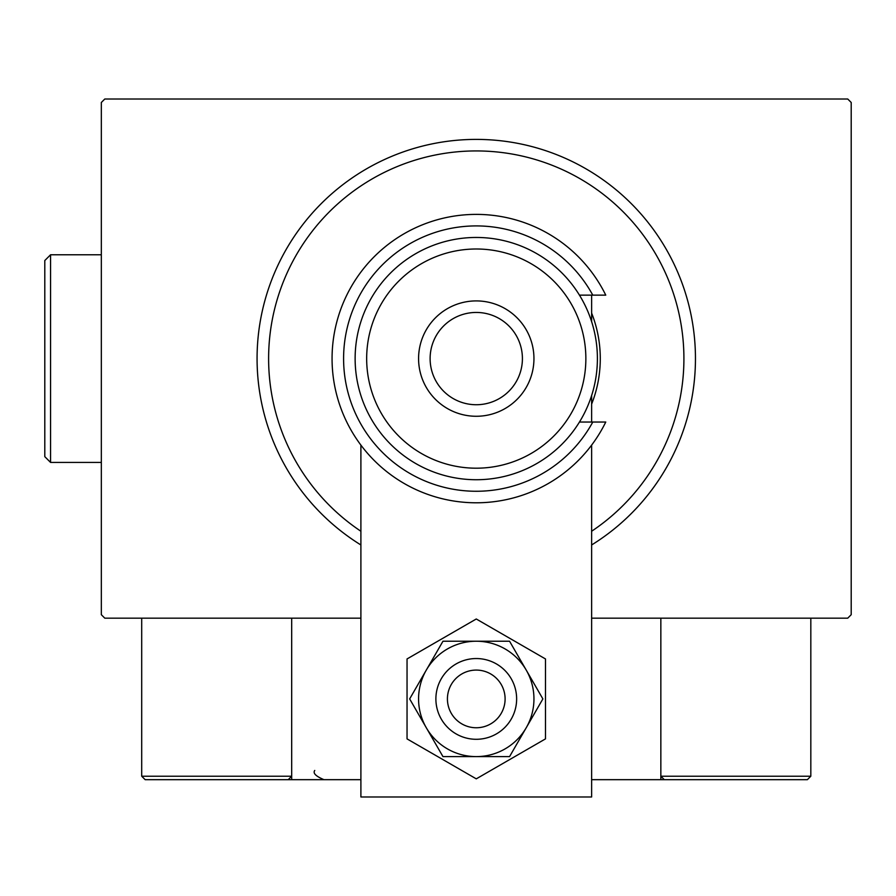 <?xml version="1.0" encoding="UTF-8"?>
<svg xmlns="http://www.w3.org/2000/svg" width="896" height="896" viewBox="0 0 896 896"><rect width="100%" height="100%" fill="white"/><g stroke="black" fill="none" stroke-linecap="round" stroke-linejoin="round"><path stroke-width="1.34" d="M360.898 618.162L104.787 618.162L101.326 614.701L101.326 102.48L104.787 99.019L847.739 99.019L851.2 102.48L851.2 614.701L847.739 618.162L591.629 618.162M591.629 531.25A207.659 207.659 0 0 0 488.835 151.312A207.659 207.659 0 0 0 360.898 531.25M360.898 544.97A219.195 219.195 0 0 1 489.53 139.798A219.195 219.195 0 0 1 591.629 544.97M591.629 404.107A124.018 124.018 0 0 0 591.629 313.085M810.824 618.162L810.824 776.216L807.363 779.677L810.824 776.216L660.845 776.216L664.306 779.677L660.845 776.216L660.845 618.162L660.845 779.677L807.363 779.677L591.629 779.677M360.898 779.677L291.682 779.677L291.682 618.162M481.163 670.499A28.84 28.84 0 0 0 447.843 694.019A28.84 28.84 0 0 0 471.363 727.339A28.84 28.84 0 0 0 504.683 703.819A28.84 28.84 0 0 0 481.163 670.499M469.403 738.707A40.376 40.376 0 0 1 436.475 692.059A40.376 40.376 0 0 1 483.123 659.131A40.376 40.376 0 0 1 516.051 705.779A40.376 40.376 0 0 1 469.403 738.707M291.682 779.677L145.163 779.677L141.702 776.216L141.702 618.162M291.682 776.216L288.221 779.677L291.682 776.216L141.702 776.216L145.163 779.677M701.803 779.677L693.146 779.677M533.949 698.914A57.68 57.68 0 0 0 526.221 670.074L509.566 641.234L442.96 641.234L409.662 698.914L442.96 756.605L509.566 756.605L542.875 698.914L526.221 670.074A57.68 57.68 0 0 0 426.306 670.074A57.68 57.68 0 0 0 476.269 756.605A57.68 57.68 0 0 0 533.949 698.914M407.042 658.952L407.042 738.886L476.269 778.848L545.485 738.886L545.485 658.952L476.269 618.99L407.042 658.952M360.898 445.11L360.898 796.981L591.629 796.981L591.629 445.11M591.629 422.038L591.629 395.528M591.629 321.653L591.629 295.142M366.666 358.59A109.592 109.592 0 0 0 476.269 468.194A109.592 109.592 0 0 0 585.861 358.59A109.592 109.592 0 0 0 476.269 248.998A109.592 109.592 0 0 0 366.666 358.59M597.397 358.59A121.128 121.128 0 0 1 476.269 479.73A121.128 121.128 0 0 1 355.13 358.59A121.128 121.128 0 0 1 476.269 237.462A121.128 121.128 0 0 1 597.397 358.59M430.114 358.59A46.144 46.144 0 0 0 476.269 404.734A46.144 46.144 0 0 0 522.413 358.59A46.144 46.144 0 0 0 476.269 312.446A46.144 46.144 0 0 0 430.114 358.59M533.949 358.59A57.68 57.68 0 0 1 476.269 416.27A57.68 57.68 0 0 1 418.578 358.59A57.68 57.68 0 0 1 476.269 300.91A57.68 57.68 0 0 1 533.949 358.59M592.782 295.142A132.664 132.664 0 0 0 391.832 256.256A132.664 132.664 0 0 0 391.832 460.925A132.664 132.664 0 0 0 592.782 422.038L605.763 422.038A144.211 144.211 0 0 1 386.098 471.128A144.211 144.211 0 0 1 386.098 246.053A144.211 144.211 0 0 1 605.763 295.142L579.454 295.142M579.454 422.038L592.782 422.038M50.568 462.426L44.8 456.658L44.8 260.534L50.568 254.766L50.568 462.426L101.326 462.426M314.754 770.448C312.738 773.17 315.818 776.25 323.982 779.677M50.568 254.766L101.326 254.766"/></g></svg>
